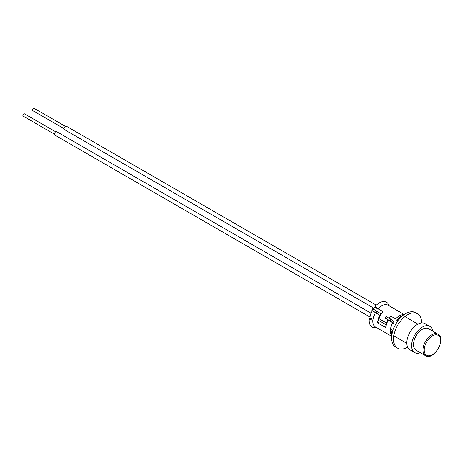 <?xml version="1.0" encoding="UTF-8"?>
<svg xmlns="http://www.w3.org/2000/svg" width="464" height="464" viewBox="0 0 464 464"><rect width="100%" height="100%" fill="white"/><g stroke="black" fill="none" stroke-linecap="round" stroke-linejoin="round"><path stroke-width="0.7" d="M425.534 355.702C433.44 361.207 446.629 338.923 438.202 334.324L428.504 328.715A12.424 7.175 120 0 0 422.292 329.33A12.424 7.175 120 0 0 414.172 340.28A12.424 7.175 120 0 0 416.08 350.239L425.534 355.702A12.424 7.175 -60 0 1 425.326 355.569A12.424 7.175 -60 0 1 425.645 341.168A12.424 7.175 -60 0 1 437.964 334.179A12.424 7.175 -60 0 1 438.173 334.306M432.825 331.215A15.138 8.741 120 0 0 429.861 326.372L425.065 323.599A15.138 8.741 120 0 0 417.496 324.353A15.138 8.741 120 0 0 407.607 337.693A15.138 8.741 120 0 0 409.927 349.821L414.723 352.588A15.138 8.741 120 0 0 420.401 352.733M429.861 326.372A15.138 8.741 120 0 0 422.292 327.12A15.138 8.741 120 0 0 412.403 340.46A15.138 8.741 120 0 0 414.723 352.588M375.063 306.988A11.119 6.421 120 0 0 373.311 309.088M372.308 310.648A11.119 6.421 120 0 0 370.017 318.484M373.926 308.276L64.409 129.578A1.943 1.119 -60 0 1 64.003 128.69A1.943 1.119 -60 0 1 64.856 126.736A1.943 1.119 -60 0 1 66.352 126.214L376.258 305.138M64.003 128.632L32.764 110.6A1.328 0.766 -60 0 1 32.486 109.991A1.328 0.766 -60 0 1 33.066 108.657A1.328 0.766 -60 0 1 34.092 108.298L65.331 126.336M370.092 317.103L54.845 135.099A1.943 1.119 -60 0 1 54.543 133.545A1.943 1.119 -60 0 1 55.813 131.828A1.943 1.119 -60 0 1 56.788 131.735L371.084 313.194M54.445 134.154L23.2 116.116A1.328 0.766 -60 0 1 22.997 115.055A1.328 0.766 -60 0 1 23.861 113.889A1.328 0.766 -60 0 1 24.528 113.819L55.767 131.857M391.691 336.209L391.1 335.002A12.563 7.25 -60 0 1 390.381 330.217L390.282 330.159A12.563 7.25 -60 0 1 392.695 322.735L388.211 320.148A12.563 7.25 120 0 0 385.804 327.572L377.493 322.776A12.563 7.25 -60 0 1 379.9 315.352L375.422 312.765A12.563 7.25 120 0 0 373.015 320.189L369.135 319.267L369.686 318.408L373.131 319.197M398.17 320.479L396.633 320.166M389.023 318.147A12.563 7.25 -60 0 1 390.688 316.071L395.583 318.896A12.563 7.25 -60 0 1 402.816 314.702L404.156 314.615M389.203 305.869L388.536 304.512A14.367 8.294 120 0 0 385.195 301.681A14.367 8.294 120 0 0 375.086 306.321L378.119 308.815A12.563 7.25 -60 0 1 386.953 304.755A12.563 7.25 -60 0 1 388.032 305.196L404.243 314.551M378.119 308.815L383.015 311.64A12.563 7.25 120 0 0 378.815 318.606L378.293 320.253L385.961 324.678L386.483 323.031L378.815 318.606M386.483 323.031A12.563 7.25 -60 0 1 387.91 319.934M369.135 319.267A14.367 8.294 120 0 0 373.294 327.572A14.367 8.294 120 0 0 375.132 327.729L376.64 327.63M391.755 335.605A14.367 8.294 -60 0 1 391.622 332.247L390.381 330.217M398.35 320.247L397.573 319.302A14.367 8.294 -60 0 1 403.668 314.969M385.961 324.678A1.81 1.044 120 0 0 386.367 324.568M390.688 316.071L391.21 317.115M391.68 336.313L375.469 326.952A12.563 7.25 -60 0 1 372.917 320.131M379.9 315.352L379.68 315.195A12.992 7.505 -60 0 1 380.625 313.658L372.772 308.78A19.239 11.107 120 0 0 371.826 310.317L375.422 312.765M381.089 314.116A1.81 1.044 120 0 0 380.921 313.873A12.406 7.163 120 0 0 377.609 322.724L378.769 322.19M390.282 330.159L390.363 330.119A12.441 7.186 -60 0 1 393.687 321.233L390.874 319.226A19.239 11.107 -60 0 0 389.928 320.763L392.695 322.735M392.097 330.032L392.718 331.047M393.611 323.217A1.81 1.044 120 0 0 393.704 321.25A12.406 7.163 120 0 0 390.386 330.101L391.546 329.568M392.405 332.16L391.622 332.247M380.625 313.658L380.921 313.873M379.68 315.195L371.826 310.317M389.928 320.763L385.207 318.008L388.211 320.148M385.207 318.008A19.79 11.426 -60 0 1 386.152 316.471L390.874 319.226M395.583 318.896L397.573 319.302M378.003 309.407L374.97 306.919L375.086 306.321M376.971 311.17A19.79 11.426 120 0 0 376.02 312.707M421.643 322.921A19.882 11.478 120 0 0 417.525 313.768A19.882 11.478 120 0 0 408.517 314.256A19.882 11.478 120 0 0 394.783 331.673A19.882 11.478 120 0 0 397.642 348.209A19.882 11.478 120 0 0 406.655 347.722A19.882 11.478 120 0 0 407.63 347.2M417.525 313.768L415.611 312.661A19.882 11.478 120 0 0 406.597 313.148A19.882 11.478 120 0 0 392.863 330.565A19.882 11.478 120 0 0 395.728 347.101L397.642 348.209M426.433 355.169A11.525 6.653 120 0 0 437.946 348.974A11.525 6.653 120 0 0 438.347 335.449A11.525 6.653 120 0 0 426.828 341.637A11.525 6.653 120 0 0 426.433 355.169M404.904 316.605L417.919 324.121M393.785 335.855L406.8 343.372"/></g></svg>
